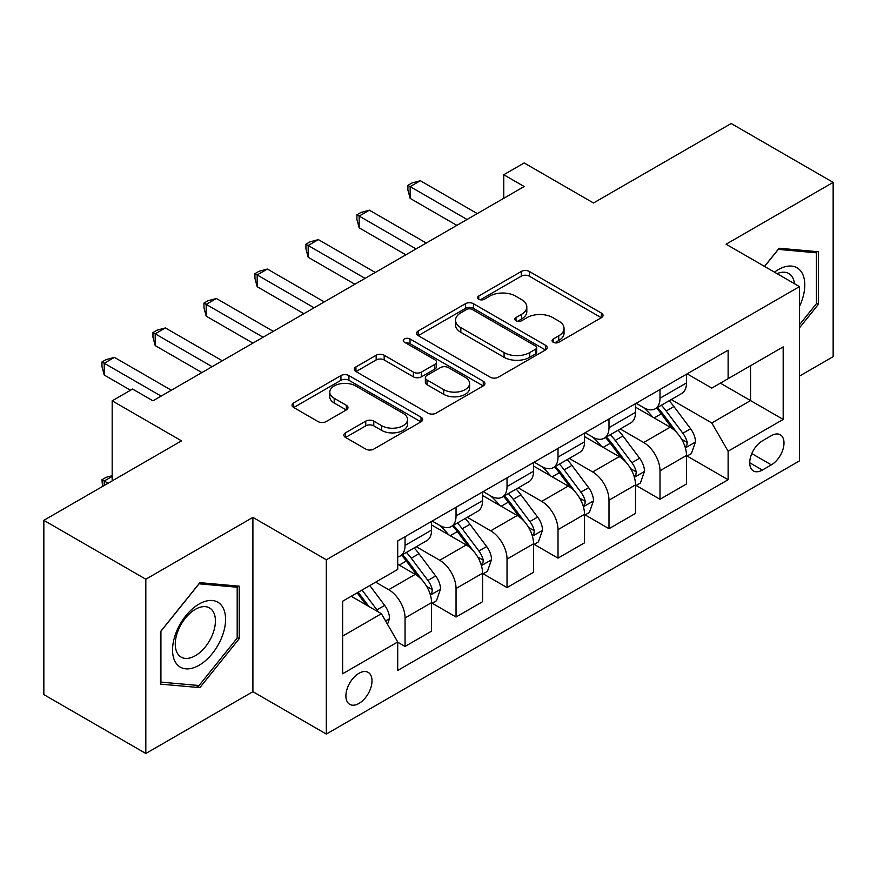 <?xml version="1.0" encoding="UTF-8"?>
<svg xmlns="http://www.w3.org/2000/svg" width="877" height="877" viewBox="0 0 877 877"><rect width="100%" height="100%" fill="white"/><g stroke="black" fill="none" stroke-linecap="round" stroke-linejoin="round"><path stroke-width="1.32" d="M553.234 342.249A3.968 2.291 0 0 0 558.846 342.249L601.381 317.682A5.668 3.267 0 0 0 603.047 315.369A5.668 3.267 0 0 0 601.381 313.067L529.313 271.453A5.668 3.267 0 0 0 521.311 271.453L478.765 296.009A3.968 2.291 0 0 0 477.603 297.632A3.968 2.291 0 0 0 478.765 299.254A3.968 2.291 0 0 0 484.367 299.254L489.87 296.075A18.121 10.458 0 0 1 515.501 296.075L521.508 299.539A18.121 10.458 0 0 1 526.814 306.939A18.121 10.458 0 0 1 521.508 314.339L516.005 317.507A3.968 2.291 0 0 0 514.843 319.129A3.968 2.291 0 0 0 516.005 320.752A3.968 2.291 0 0 0 521.607 320.752L527.11 317.573A18.121 10.458 0 0 1 552.74 317.573L558.737 321.037A18.121 10.458 0 0 1 564.054 328.437A18.121 10.458 0 0 1 558.737 335.836L553.234 339.015A3.968 2.291 0 0 0 552.072 340.627A3.968 2.291 0 0 0 553.234 342.249L553.234 339.015M358.956 703.442A18.461 10.656 120 0 0 371.015 687.173A18.461 10.656 120 0 0 368.187 672.385A18.461 10.656 120 0 0 358.956 673.295A18.461 10.656 120 0 0 346.897 689.563A18.461 10.656 120 0 0 349.726 704.352A18.461 10.656 120 0 0 358.956 703.442M345.538 432.799A5.668 3.267 0 0 0 343.872 435.113A5.668 3.267 0 0 0 345.538 437.426L365.753 449.101A5.668 3.267 0 0 0 373.766 449.101L421.004 421.826A5.668 3.267 0 0 0 422.67 419.513A5.668 3.267 0 0 0 421.004 417.2L348.936 375.586A5.668 3.267 0 0 0 340.934 375.586L293.685 402.872A5.668 3.267 0 0 0 292.03 405.185A5.668 3.267 0 0 0 293.685 407.487L318.11 421.596A5.668 3.267 0 0 0 326.112 421.596L346.338 409.921A5.668 3.267 0 0 0 347.994 407.608A5.668 3.267 0 0 0 346.338 405.295L334.225 398.301A15.15 8.748 0 0 1 329.785 392.118A15.15 8.748 0 0 1 339.136 384.038A15.15 8.748 0 0 1 355.645 385.935L403.091 413.33A15.15 8.748 0 0 1 407.531 419.513A15.15 8.748 0 0 1 398.18 427.592A15.15 8.748 0 0 1 381.67 425.696L373.766 421.135A5.668 3.267 0 0 0 365.753 421.135L345.538 432.799L345.538 437.426M799.495 376.09L833.15 356.665L833.15 182.394L731.177 123.514L593.51 202.993L524.161 162.958L503.76 174.731L524.161 186.516L152.96 400.822L132.57 389.048L112.179 400.822L112.179 480.892M145.823 579.215L145.823 753.486L252.905 691.668L252.905 517.397L145.823 579.215L43.85 520.335L181.517 440.857L112.179 400.822M252.905 517.397L326.321 559.778L799.495 286.604L799.495 460.874L326.321 734.06L326.321 559.778M833.15 182.394L726.079 244.212L799.495 286.604M490.276 377.209A5.668 3.267 0 0 0 498.279 377.209L545.527 349.934A5.668 3.267 0 0 0 547.182 347.621A5.668 3.267 0 0 0 545.527 345.308L473.459 303.705A5.668 3.267 0 0 0 465.457 303.705L418.208 330.98A5.668 3.267 0 0 0 416.542 333.293A5.668 3.267 0 0 0 418.208 335.606L490.276 377.209M405.974 343.104A3.968 2.291 0 0 1 409.998 343.663L409.998 338.95L483.271 381.254A5.668 3.267 0 0 1 484.926 383.567A5.668 3.267 0 0 1 483.271 385.88L436.022 413.155A5.668 3.267 0 0 1 428.02 413.155L355.941 371.541L355.941 366.926A5.668 3.267 0 0 0 354.286 369.239A5.668 3.267 0 0 0 355.941 371.541M355.941 366.926L376.167 355.251A5.668 3.267 0 0 1 384.17 355.251L413.396 372.122A5.668 3.267 0 0 0 421.409 372.122L434.817 364.383A5.668 3.267 0 0 0 436.483 362.069A5.668 3.267 0 0 0 434.817 359.756L404.396 342.183A3.968 2.291 0 0 1 403.234 340.572A3.968 2.291 0 0 1 405.678 338.456A3.968 2.291 0 0 1 409.998 338.95M145.823 753.486L43.85 694.606L43.85 520.335M771.354 435.672L762.376 440.857A17.88 10.327 120 0 0 750.701 456.61A17.88 10.327 120 0 0 753.442 470.949A17.88 10.327 120 0 0 762.376 470.061L771.354 464.876A17.88 10.327 120 0 0 783.029 449.123A17.88 10.327 120 0 0 780.289 434.784A17.88 10.327 120 0 0 771.354 435.672M687.119 373.854L711.795 388.105L728.118 378.678L728.118 350.186L397.709 540.945L397.709 569.436L342.644 601.227L342.644 673.766L397.709 641.975L397.709 670.466L728.118 479.719L728.118 451.216L711.795 422.955L671.234 399.539M728.118 378.678L783.183 346.886L783.183 419.425L728.118 451.216M252.905 691.668L326.321 734.06M503.76 174.731L503.76 198.29M720.368 383.161L750.548 400.581L750.548 365.731L783.183 346.886M711.795 422.955L750.548 400.581L783.183 419.425M342.644 636.088L381.396 613.714L351.206 596.283M397.709 642.216L405.053 646.448L405.053 617.956A23.076 13.319 -120 0 0 388.73 589.695L375.685 582.153M405.053 646.448L431.561 631.144L431.561 602.642A23.076 13.319 -120 0 0 415.249 574.38L397.709 564.262M432.175 603.233L456.04 617.013L456.04 588.511A23.076 13.319 -120 0 0 439.728 560.26L416.301 546.733M456.04 617.013L482.558 601.71L482.558 573.207A23.076 13.319 -120 0 0 466.235 544.946L431.561 524.928M483.161 573.799L507.027 587.579L507.027 559.077A23.076 13.319 -120 0 0 490.714 530.815L467.288 517.287M507.027 587.579L533.545 572.264L533.545 543.773A23.076 13.319 -120 0 0 517.222 515.512L482.558 495.494M534.159 544.365L558.013 558.134L558.013 529.642A23.076 13.319 -120 0 0 541.701 501.381L518.274 487.853M558.013 558.134L584.531 542.83L584.531 514.328A23.076 13.319 -120 0 0 568.219 486.077L533.545 466.049M585.145 514.92L609 528.699L609 500.197A23.076 13.319 -120 0 0 592.688 471.947L569.261 458.419M609 528.699L635.518 513.396L635.518 484.893A23.076 13.319 -120 0 0 619.206 456.632L584.531 436.614M636.132 485.485L659.997 499.265L659.997 470.763A23.076 13.319 -120 0 0 643.674 442.501L620.247 428.974M659.997 499.265L686.505 483.951L686.505 455.459A23.076 13.319 -120 0 0 670.192 427.198L635.518 407.18M636.132 403.288L643.674 407.652A23.076 13.319 -120 0 0 655.218 408.792A23.076 13.319 -120 0 0 659.997 398.224L659.997 389.52M585.145 432.734L592.688 437.086A23.076 13.319 -120 0 0 604.231 438.226A23.076 13.319 -120 0 0 609 427.669L609 418.954M534.159 462.168L541.701 466.52A23.076 13.319 -120 0 0 553.234 467.671A23.076 13.319 -120 0 0 558.013 457.103L558.013 448.388M483.161 491.602L490.714 495.965A23.076 13.319 -120 0 0 502.247 497.106A23.076 13.319 -120 0 0 507.027 486.538L507.027 477.833M432.175 521.048L439.728 525.4A23.076 13.319 -120 0 0 451.26 526.54A23.076 13.319 -120 0 0 456.04 515.983L456.04 507.268M687.119 456.051L728.118 479.719M655.218 408.792L681.725 393.488A23.076 13.319 -120 0 0 686.505 382.92L686.505 374.205M604.231 438.226L630.738 422.922A23.076 13.319 -120 0 0 635.518 412.354L635.518 403.639M553.234 467.671L579.752 452.357A23.076 13.319 -120 0 0 584.531 441.8L584.531 433.085M502.247 497.106L528.765 481.802A23.076 13.319 -120 0 0 533.545 471.234L533.545 462.519M451.26 526.54L477.779 511.236A23.076 13.319 -120 0 0 482.558 500.668L482.558 491.953M397.709 556.917A23.076 13.319 -120 0 0 400.274 555.985L426.792 540.67A23.076 13.319 -120 0 0 431.561 530.114L431.561 521.398M400.274 555.985A23.076 13.319 -120 0 0 405.053 545.417L405.053 536.702M381.396 613.714L397.709 641.975M799.495 327.845L818.46 304.242L818.46 251.765L779.105 248.246L764.514 266.4M160.513 684.115L199.879 687.634L239.235 638.664L239.235 586.176L199.879 582.657L160.513 631.626L160.513 684.115M816.421 303.069L818.46 304.242M237.196 637.48L239.235 638.664M195.714 685.233L199.879 687.634M554.823 342.808L558.737 340.539A18.121 10.458 0 0 0 564.054 333.139L564.054 328.437M526.814 306.939L526.814 311.642A18.121 10.458 0 0 1 521.508 319.042L517.583 321.311M601.304 317.726L529.313 276.167A5.668 3.267 0 0 0 521.311 276.167L480.344 299.813M545.45 349.978L473.459 308.408A5.668 3.267 0 0 0 465.457 308.408L418.285 335.639M535.518 349.243A3.968 2.291 0 0 0 536.68 347.621A3.968 2.291 0 0 0 535.518 345.998L472.254 309.482A3.968 2.291 0 0 0 466.652 309.482L460.842 312.826A18.121 10.458 0 0 0 455.536 320.226A18.121 10.458 0 0 0 460.842 327.625L504.089 352.587A18.121 10.458 0 0 0 529.719 352.587L535.518 349.243L535.518 353.946A3.968 2.291 0 0 0 536.68 352.335L536.68 347.621M455.536 320.226L455.536 324.939A18.121 10.458 0 0 0 460.842 332.339L460.842 327.625M535.518 353.946L529.719 357.301A18.121 10.458 0 0 1 504.089 357.301L460.842 332.339M356.018 371.585L376.167 359.965L376.167 355.251M436.483 362.069L436.483 366.783A5.668 3.267 0 0 1 434.817 369.085L421.409 376.836A5.668 3.267 0 0 1 413.396 376.836L384.17 359.965A5.668 3.267 0 0 0 376.167 359.965M409.998 343.663L483.194 385.924M443.729 389.629A15.15 8.748 0 0 0 460.239 391.526A15.15 8.748 0 0 0 469.59 383.446A15.15 8.748 0 0 0 465.15 377.263L448.432 367.616A5.668 3.267 0 0 0 440.429 367.616L427.011 375.356A5.668 3.267 0 0 0 425.356 377.669A5.668 3.267 0 0 0 427.011 379.982L443.729 389.629L443.729 394.343A15.15 8.748 0 0 0 460.239 396.24A15.15 8.748 0 0 0 469.59 388.16L469.59 383.446M425.356 377.669L425.356 382.383A5.668 3.267 0 0 0 427.011 384.696L427.011 379.982M443.729 394.343L427.011 384.696M407.531 419.513L407.531 424.227A15.15 8.748 0 0 1 398.18 432.306A15.15 8.748 0 0 1 381.67 430.41L373.766 425.838A5.668 3.267 0 0 0 365.753 425.838L345.615 437.47M329.785 392.118L329.785 396.832A15.15 8.748 0 0 0 334.225 403.014L334.225 398.301M346.262 409.965L334.225 403.014M420.938 421.87L348.936 380.3A5.668 3.267 0 0 0 340.934 380.3L293.762 407.531M686.505 456.402L691.405 453.573L695.483 441.8A15.282 8.825 -120 0 0 690.605 428.776L673.931 406.533A44.135 25.477 -120 0 0 669.118 400.767M652.543 417.003A44.135 25.477 -120 0 0 643.51 407.553M685.112 447.04L686.888 445.11L687.228 442.447A15.282 8.825 -120 0 0 682.854 433.249L666.18 411.006A44.135 25.477 -120 0 0 661.368 405.24M657.268 407.608A36.626 21.147 60 0 1 663.275 414.448L677.384 433.271M656.478 408.068A44.135 25.477 60 0 1 661.291 413.834L672.374 428.623M467.057 219.48L410.151 186.626L420.346 180.739L477.252 213.593M456.851 225.367L410.151 198.399L410.151 186.626L407.904 185.332L411.982 182.975L420.346 180.739M410.151 198.399L407.904 190.046L407.904 185.332M635.518 485.836L640.418 483.008L644.496 471.234A15.282 8.825 -120 0 0 639.618 458.222L622.944 435.968A44.135 25.477 -120 0 0 618.132 430.201M601.556 446.448A44.135 25.477 -120 0 0 592.523 436.987M634.126 476.474L635.902 474.556L636.242 471.892A15.282 8.825 -120 0 0 631.868 462.694L615.194 440.44A44.135 25.477 -120 0 0 610.381 434.674M606.27 437.042A36.626 21.147 60 0 1 612.289 443.883L626.386 462.716M605.481 437.502A44.135 25.477 60 0 1 610.304 443.269L621.376 458.057M584.531 515.27L589.421 512.453L593.499 500.668A15.282 8.825 -120 0 0 588.62 487.656L571.957 465.402A44.135 25.477 -120 0 0 567.145 459.636M550.57 475.882A44.135 25.477 -120 0 0 541.537 466.432M583.139 505.908L584.915 503.99L585.255 501.326A15.282 8.825 -120 0 0 580.87 492.129L564.207 469.886A44.135 25.477 -120 0 0 559.394 464.119M555.284 466.487A36.626 21.147 60 0 1 561.302 473.317L575.4 492.15M554.494 466.937A44.135 25.477 60 0 1 559.318 472.703L570.39 487.502M533.545 544.716L538.434 541.887L542.512 530.114A15.282 8.825 -120 0 0 537.634 517.09L520.971 494.847A44.135 25.477 -120 0 0 516.158 489.081M499.583 505.316A44.135 25.477 -120 0 0 490.539 495.867M532.153 535.354L533.929 533.424L534.257 530.76A15.282 8.825 -120 0 0 529.883 521.563L513.22 499.32A44.135 25.477 -120 0 0 508.408 493.554M504.297 495.922A36.626 21.147 60 0 1 510.315 502.762L524.413 521.585M503.508 496.382A44.135 25.477 60 0 1 508.32 502.148L519.403 516.937M416.06 248.915L359.164 216.071L369.36 210.184L426.266 243.028M405.865 254.801L359.164 227.845L359.164 216.071L356.917 214.766L360.995 212.42L369.36 210.184M359.164 227.845L356.917 219.48L356.917 214.766M365.073 278.36L308.178 245.505L318.373 239.618L375.279 272.473M354.878 284.247L308.178 257.279L308.178 245.505L305.93 244.212L310.009 241.855L318.373 239.618M308.178 257.279L305.93 248.915L305.93 244.212M314.087 307.794L257.18 274.94L267.386 269.053L324.282 301.907M303.891 313.681L257.18 286.713L257.18 274.94L254.944 273.646L259.022 271.289L267.386 269.053M257.18 286.713L254.944 278.36L254.944 273.646M482.558 574.15L487.448 571.322L491.526 559.548A15.282 8.825 -120 0 0 486.647 546.535L469.984 524.282A44.135 25.477 -120 0 0 465.161 518.515M448.585 534.762A44.135 25.477 -120 0 0 439.552 525.301M481.166 564.788L482.942 562.87L483.271 560.195A15.282 8.825 -120 0 0 478.897 551.008L462.234 528.754A44.135 25.477 -120 0 0 457.41 522.988M453.31 525.356A36.626 21.147 60 0 1 459.318 532.196L473.427 551.03M452.521 525.816A44.135 25.477 60 0 1 457.334 531.583L468.417 546.371M263.1 337.228L206.194 304.385L216.4 298.498L273.295 331.342M252.905 343.115L206.194 316.158L206.194 304.385L203.957 303.08L208.035 300.734L216.4 298.498M206.194 316.158L203.957 307.794L203.957 303.08M799.495 306.38A37.492 21.651 120 0 0 801.249 271.695A37.492 21.651 120 0 0 774.479 272.155M794.485 283.709A28.393 16.389 120 0 0 791.953 276.485A28.393 16.389 120 0 0 788.763 273.525A28.393 16.389 120 0 0 777.088 273.657M778.206 249.364L816.421 252.817L816.421 303.661L799.495 324.72M813.9 251.359L816.421 252.817M764.591 266.444L778.283 249.408M199.057 604.056A37.492 21.651 120 0 0 172.55 649.978A37.492 21.651 120 0 0 199.057 665.292A37.492 21.651 120 0 0 225.575 619.37A37.492 21.651 120 0 0 199.057 604.056M195.341 609.351A28.393 16.389 120 0 0 176.792 634.367A28.393 16.389 120 0 0 181.144 657.114A28.393 16.389 120 0 0 195.341 655.711A28.393 16.389 120 0 0 213.889 630.695A28.393 16.389 120 0 0 209.537 607.936A28.393 16.389 120 0 0 195.341 609.351M237.196 638.083L199.057 685.529L160.919 682.12L160.919 631.265L199.057 583.819L237.196 587.228L237.196 638.083M234.674 585.77L237.196 587.228M431.561 603.584L436.461 600.767L440.539 588.982A15.282 8.825 -120 0 0 435.661 575.97L418.998 553.716A44.135 25.477 -120 0 0 414.174 547.95M430.168 594.222L431.955 592.304L432.284 589.64A15.282 8.825 -120 0 0 427.91 580.442L411.247 558.2A44.135 25.477 -120 0 0 406.424 552.433M402.324 554.801A36.626 21.147 60 0 1 408.331 561.631L422.44 580.464M401.534 555.251A44.135 25.477 60 0 1 406.347 561.017L417.43 575.816M212.113 366.674L155.207 333.819L165.402 327.932L222.309 360.787M201.918 372.561L155.207 345.593L155.207 333.819L152.96 332.526L157.049 330.169L165.402 327.932M155.207 345.593L152.96 337.228L152.96 332.526M387.513 624.314L389.552 618.428A15.282 8.825 -120 0 0 384.674 605.404L369.798 585.551M378.316 611.938A15.282 8.825 -120 0 0 376.924 609.877L362.048 590.024M358.222 592.238L368.91 606.5M357.158 592.852L366.213 604.955M112.179 476.419L104.22 481.013L108.09 483.249M102.521 486.461L101.973 479.719L106.051 477.362L112.179 475.718M101.973 479.719L104.22 481.013L104.22 485.485M161.127 396.108L104.22 363.253L114.416 357.367L171.322 390.221M130.53 390.221L104.22 375.027L104.22 363.253L101.973 361.96L106.051 359.603L114.416 357.367M104.22 375.027L101.973 366.674L101.973 361.96M388.73 589.695L415.249 574.38M439.728 560.26L466.235 544.946M490.714 530.815L517.222 515.512M541.701 501.381L568.219 486.077M592.688 471.947L619.206 456.632M643.674 442.501L670.192 427.198M659.997 398.224L686.505 382.92M659.997 470.763L686.505 455.459M609 500.197L635.518 484.893M609 427.669L635.518 412.354M558.013 529.642L584.531 514.328M558.013 457.103L584.531 441.8M507.027 559.077L533.545 543.773M507.027 486.538L533.545 471.234M456.04 588.511L482.558 573.207M456.04 515.983L482.558 500.668M405.053 617.956L431.561 602.642M405.053 545.417L431.561 530.114M751.786 453.584L771.354 464.876M749.736 462.76L762.376 470.061M558.737 340.539L558.737 335.836M516.005 320.752L516.005 317.507M521.508 319.042L521.508 314.339M478.765 299.254L478.765 296.009M521.311 276.167L521.311 271.453M529.313 276.167L529.313 271.453M601.381 317.682L601.381 313.067M418.208 335.606L418.208 330.98M465.457 308.408L465.457 303.705M473.459 308.408L473.459 303.705M545.527 349.934L545.527 345.308M504.089 357.301L504.089 352.587M529.719 357.301L529.719 352.587M384.17 359.965L384.17 355.251M413.396 376.836L413.396 372.122M421.409 376.836L421.409 372.122M434.817 369.085L434.817 364.383M483.271 385.88L483.271 381.254M365.753 425.838L365.753 421.135M373.766 425.838L373.766 421.135M381.67 430.41L381.67 425.696M346.338 409.921L346.338 405.295M293.685 407.487L293.685 402.872M340.934 380.3L340.934 375.586M348.936 380.3L348.936 375.586M421.004 421.826L421.004 417.2M685.365 447.873L695.384 442.096M666.18 411.006L673.931 406.533M654.165 417.945L661.291 413.834M682.854 433.249L690.605 428.776M681.637 439.224L687.228 442.447M634.378 477.307L644.387 471.53M615.194 440.44L622.944 435.968M603.179 447.38L610.304 443.269M631.868 462.694L639.618 458.222M630.651 468.658L636.242 471.892M583.391 506.753L593.4 500.964M564.207 469.886L571.957 465.402M552.192 476.825L559.318 472.703M580.87 492.129L588.62 487.656M579.664 498.103L585.255 501.326M532.405 536.187L542.414 530.41M513.22 499.32L520.971 494.847M501.205 506.259L508.32 502.148M529.883 521.563L537.634 517.09M528.678 527.537L534.257 530.76M481.407 565.621L491.427 559.844M462.234 528.754L469.984 524.282M450.208 535.694L457.334 531.583M478.897 551.008L486.647 546.535M477.691 556.972L483.271 560.195M430.421 595.066L440.44 589.278M411.247 558.2L418.998 553.716M399.221 565.128L406.347 561.017M427.91 580.442L435.661 575.97M426.693 586.417L432.284 589.64M385.573 620.96L389.454 618.723M376.924 609.877L384.674 605.404"/></g></svg>

